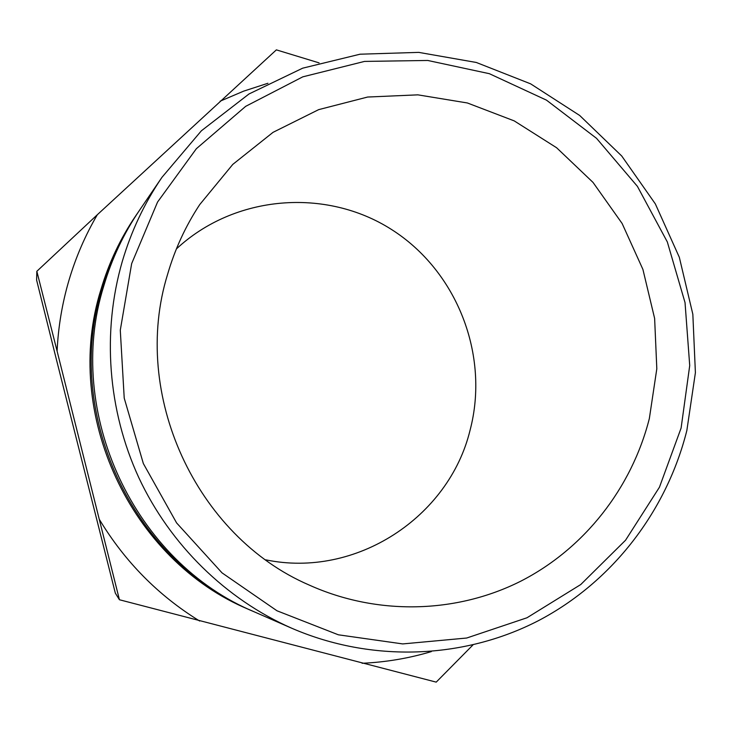 <?xml version="1.0" encoding="UTF-8"?>
<svg xmlns="http://www.w3.org/2000/svg" width="732" height="732" viewBox="0 0 732 732"><rect width="100%" height="100%" fill="white"/><g stroke="black" fill="none" stroke-linecap="round" stroke-linejoin="round"><path stroke-width="1.1" d="M681.108 428.046L689.718 365.561L685.033 302.6L667.337 241.963L637.416 186.367L596.543 138.339L546.465 100.138L489.342 73.685L427.744 60.463L364.518 61.415L302.783 76.842L245.696 106.332L196.35 148.715L157.563 202.032L131.659 263.612L120.286 330.187L124.22 398.107L143.353 463.566L176.595 522.913L222.025 572.863L276.989 610.781L338.349 634.8L402.719 643.922L466.677 638.029L526.985 617.771L580.76 584.539L625.549 540.234L659.459 487.192L681.108 428.046M686.845 430.526L695.4 372.698L692.838 314.238L679.323 257.289L655.341 203.899L621.752 156.026L579.689 115.473L530.627 83.841L476.303 62.467L418.713 52.375L360.062 54.205L302.691 68.168L249.008 93.971L201.373 130.799L161.982 177.309C144.451 203.093 131.202 231.193 122.244 261.608C101.913 331.889 107.787 410.286 138.815 477.676C170.254 544.892 225.868 599.179 291.647 628.193C371.865 662.963 463.868 659.074 538.185 620.8C612.345 582.013 666.623 511.101 686.845 430.526M161.982 177.309L139.391 210.459C123.717 233.517 111.868 258.606 103.853 285.727C64.05 412.198 134.258 562.341 254.892 612.108L291.647 628.193M138.412 211.896L137.442 213.323C121.924 236.143 110.203 260.976 102.27 287.804C62.879 412.949 132.327 561.453 251.726 610.717L253.309 611.403M97.347 214.705C85.315 235.237 75.881 257.042 69.018 280.109C62.211 303.194 58.24 326.865 57.096 351.104L36.838 271.298L97.347 214.705L276.367 49.867L319.07 62.87M167.582 274.363C130.506 394.1 195.938 536.327 309.133 585.024C377.309 615.749 456.237 613.553 520.415 581.364C584.456 548.744 631.716 487.988 649.348 418.539L656.814 368.782L654.628 318.447L642.916 269.413L622.127 223.489L593.021 182.414L556.613 147.745L514.221 120.89L467.382 102.974L417.88 94.849L367.629 97.036L318.667 109.635L273.045 132.336L232.785 164.398L199.726 204.594C185.589 226.051 174.875 249.301 167.582 274.363M265.789 559.843C355.972 578.6 448.99 517.158 470.063 430.242C489.873 355.185 457.043 270.996 391.437 229.436C326.033 187.685 234.716 194.62 176.375 248.953M137.442 213.323L135.813 215.702C120.432 238.33 108.812 262.944 100.952 289.543C61.9 413.571 130.717 560.712 249.081 609.564L251.726 610.717M472.918 644.984L436.208 682.133L119.426 599.746L57.096 351.104M36.838 271.298L36.6 280.045L55.742 356.859L115.336 593.158L119.426 599.746M267.912 83.274L243.683 91.134L220.167 101.172M99.461 519.592C124.989 561.792 158.387 595.601 199.662 621.038M362.093 663.274C385.782 662.222 408.868 658.324 431.349 651.59"/></g></svg>
